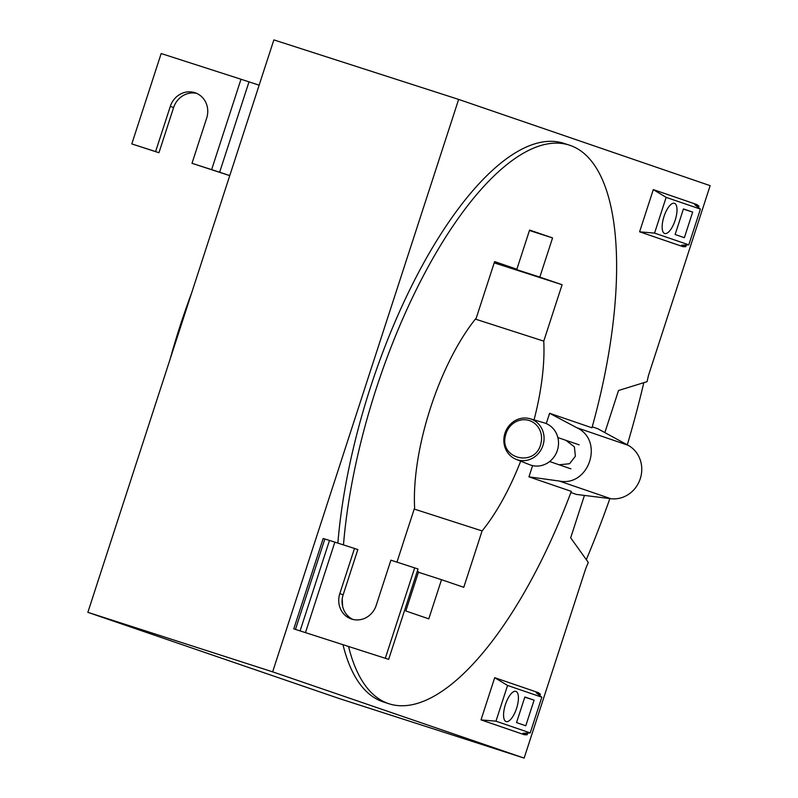 <?xml version="1.0" encoding="UTF-8"?>
<svg xmlns="http://www.w3.org/2000/svg" width="798" height="798" viewBox="0 0 798 798"><rect width="100%" height="100%" fill="white"/><g stroke="black" fill="none" stroke-linecap="round" stroke-linejoin="round"><path stroke-width="1.2" d="M653.303 189.605L696.724 204.497L698.968 206.103L694.729 204.657L700.415 209.116L666.16 197.375L653.303 189.615L639.597 231.789L683.018 246.682L685.781 246.672L681.552 245.215L688.804 244.836L700.415 209.116M604.854 432.596L618.53 390.501L647.048 381.673A421.055 156.338 107.9 0 0 648.475 375.469L710.15 185.665L458.641 99.411L273.854 39.9L87.85 612.335L339.359 698.589L524.146 758.1L585.822 568.296A421.055 156.338 107.9 0 0 588.306 562.46L570.67 537.802L584.435 495.418M458.641 99.411L272.647 671.846L87.85 612.335M272.647 671.846L524.146 758.1M586.311 559.657A421.055 156.338 107.9 0 0 609.862 498.59M627.288 444.835A421.055 156.338 107.9 0 0 643.806 382.671M337.873 543.099A293.514 108.987 107.9 0 1 426.292 258.313A293.514 108.987 107.9 0 1 563.568 143.271L569.164 145.076A293.514 108.987 107.9 0 1 569.892 145.316A293.514 108.987 107.9 0 1 591.956 427.798L549.613 413.274L576.615 427.628C604.475 440.197 589.213 487.159 559.258 481.034L528.954 476.845L571.298 491.369A293.514 108.987 107.9 0 1 389.215 703.836A293.514 108.987 107.9 0 1 388.486 703.597A293.514 108.987 107.9 0 1 348.566 646.45M570.869 492.516L576.405 494.421L610.779 498.7A28.509 26.474 108.9 0 0 640.275 478.7A28.509 26.474 108.9 0 0 628.136 445.294L597.752 428.726L592.226 426.83M342.97 644.644A293.514 108.987 107.9 0 0 382.89 701.791A293.514 108.987 107.9 0 0 383.609 702.031L389.215 703.836M569.164 145.076A293.514 108.987 107.9 0 0 431.898 260.118A293.514 108.987 107.9 0 0 343.479 544.894M342.232 598.879A293.514 108.987 107.9 0 0 342.681 606.66M494.71 677.692L538.141 692.574L540.376 694.19L536.136 692.734L541.822 697.203L507.568 685.452L494.71 677.692L481.014 719.866L524.436 734.759L527.199 734.749L522.959 733.292L530.221 732.923L541.822 697.203M191.55 293.185A293.514 108.987 107.9 0 0 170.084 359.27M549.613 413.274L546.261 423.598M532.605 465.623L528.954 476.845M534.052 419.898A138.493 51.421 107.9 0 0 543.757 341.125L562.091 284.726L539.827 277.096L552.555 237.924L529.593 230.053L516.865 269.215L494.61 261.584L476.286 317.983A138.493 51.421 107.9 0 0 414.621 507.777L396.955 562.121M417.254 571.368L418.551 571.817L405.823 610.979L428.785 618.859L441.513 579.687L463.768 587.318L482.092 530.919A138.493 51.421 107.9 0 0 520.695 461.154M516.865 269.215L494.471 262.003M552.555 237.924L529.453 230.482M539.827 277.096L494.331 262.442M562.091 284.726L494.191 262.861M543.757 341.125L475.379 319.11M414.202 509.054L482.092 530.919M441.513 579.687L418.411 572.246M293.784 628.874L388.666 659.367L293.784 628.874L323.15 538.49L329.494 540.426L300.128 630.809M566.101 440.466L574.42 446.89L575.368 456.257L569.602 463.718L559.129 464.795M666.16 197.375L654.55 233.096L639.737 231.839L683.018 246.682M653.432 189.655L696.724 204.497M654.55 233.096L688.804 244.836M692.674 212.088L684.355 237.684L675.118 234.522L683.437 208.926L692.674 212.088L683.377 209.096M664.674 233.485A15.86 5.885 -72.1 0 1 663.986 216.537A15.86 5.885 -72.1 0 1 674.44 203.3A15.86 5.885 -72.1 0 1 674.48 203.31A15.86 5.885 -72.1 0 1 675.168 220.258A15.86 5.885 -72.1 0 1 664.714 233.495A15.86 5.885 -72.1 0 1 664.674 233.485M685.781 246.672L686.34 244.966M698.479 207.6L698.968 206.103M507.568 685.452L495.967 721.173L481.144 719.916L524.436 734.759M494.85 677.731L538.141 692.574M495.967 721.173L530.221 732.923M534.091 700.165L525.772 725.771L516.535 722.599L524.855 697.003L534.091 700.165L524.795 697.173M506.092 721.562A15.86 5.885 -72.1 0 1 505.403 704.614A15.86 5.885 -72.1 0 1 515.857 691.377A15.86 5.885 -72.1 0 1 515.897 691.387A15.86 5.885 -72.1 0 1 516.585 708.335A15.86 5.885 -72.1 0 1 506.132 721.572A15.86 5.885 -72.1 0 1 506.092 721.562M527.199 734.749L527.757 733.043M539.897 695.676L540.376 694.19M505.573 435.199A19.521 18.125 108.9 0 1 527.787 420.127A19.521 18.125 108.9 0 1 541.004 443.02C536.296 467.748 498.67 459.449 505.573 435.199M504.456 435.04A21.486 19.95 108.9 0 1 530.101 418.751A21.486 19.95 108.9 0 1 543.458 443.638A21.486 19.95 108.9 0 1 516.166 459.369A21.486 19.95 108.9 0 1 504.456 435.04M530.101 418.751L544.096 422.82A22.174 20.588 108.9 0 1 557.882 448.516A22.174 20.588 108.9 0 1 529.722 464.735L516.166 459.369M329.494 540.426L354.492 548.445L339.808 593.642A20.588 19.122 108.9 0 0 351.329 618.979A20.588 19.122 108.9 0 0 376.207 605.363L390.89 560.166L418.032 568.974L388.666 659.367M353.025 619.467A20.588 19.122 108.9 0 1 343.15 594.779L357.833 549.593L354.492 548.445M414.691 567.837L385.324 658.22M324.826 539.029L295.459 629.413M131.8 143.919L155.6 151.58L170.283 106.393A20.588 19.122 108.9 0 1 195.161 92.777A20.588 19.122 108.9 0 1 206.682 118.114L191.999 163.301L211.63 169.625L240.996 79.241L161.176 53.536L131.8 143.919L158.942 152.727L173.625 107.531A20.588 19.122 108.9 0 1 196.807 93.426M240.996 79.241L259.141 85.187M229.744 175.64L191.999 163.301M211.63 169.625L219.64 172.238L249.006 81.845M229.774 175.57L219.64 172.238M155.6 151.58L158.942 152.727M559.258 481.034L610.779 498.7M576.615 427.628L628.136 445.294M334.871 542.121L305.494 632.515M339.808 593.642L343.15 594.779M170.283 106.393L173.625 107.531M579.149 444.865L557.852 437.563M570.929 468.845L549.632 461.533"/></g></svg>
